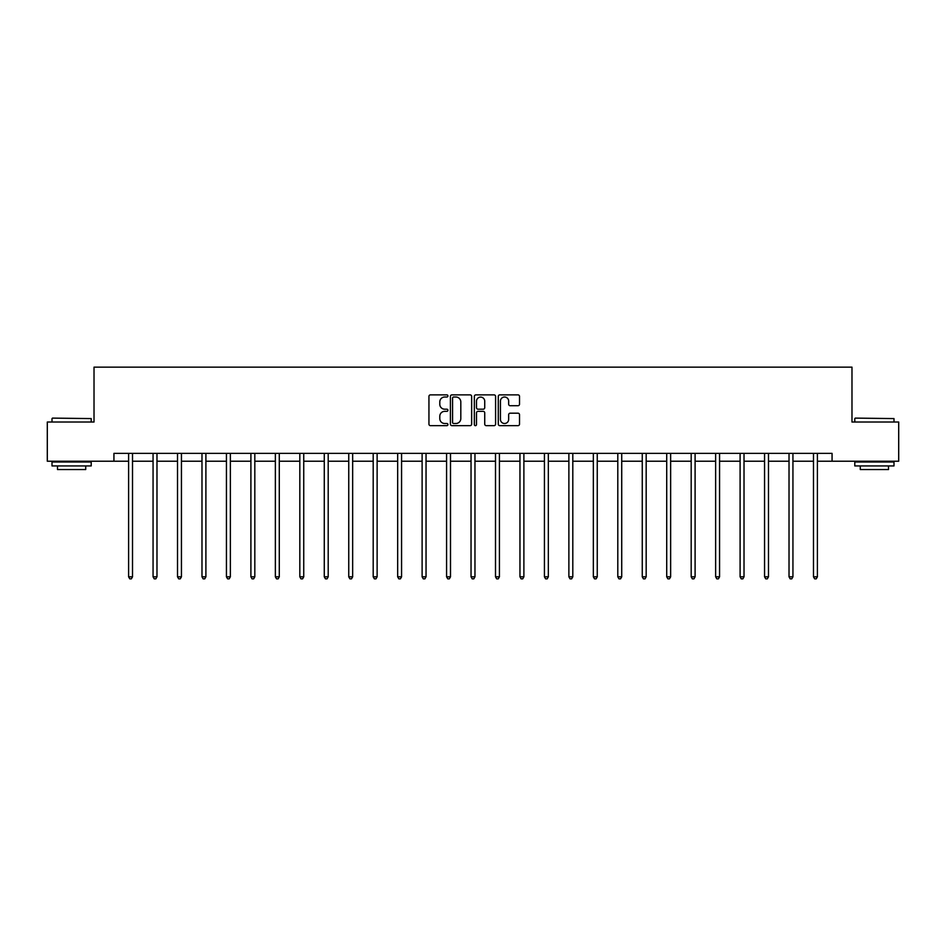 <?xml version="1.0" encoding="UTF-8"?>
<svg xmlns="http://www.w3.org/2000/svg" width="946" height="946" viewBox="0 0 946 946"><rect width="100%" height="100%" fill="white"/><g stroke="black" fill="none" stroke-linecap="round" stroke-linejoin="round"><path stroke-width="1.42" d="M447.919 395.948A1.076 1.076 0 0 0 446.831 394.872L430.489 394.872A1.537 1.537 0 0 0 428.94 396.409L428.94 424.115A1.537 1.537 0 0 0 430.489 425.653L446.831 425.653A1.076 1.076 0 0 0 447.919 424.577A1.076 1.076 0 0 0 446.831 423.501L444.715 423.501A4.919 4.919 0 0 1 439.795 418.581L439.795 416.264A4.919 4.919 0 0 1 444.715 411.344L446.831 411.344A1.076 1.076 0 0 0 447.919 410.268A1.076 1.076 0 0 0 446.831 409.192L444.715 409.192A4.919 4.919 0 0 1 439.795 404.261L439.795 401.955A4.919 4.919 0 0 1 444.715 397.024L446.831 397.024A1.076 1.076 0 0 0 447.919 395.948M517.982 405.728A1.537 1.537 0 0 0 519.52 404.19L519.52 396.409A1.537 1.537 0 0 0 517.982 394.872L499.819 394.872A1.537 1.537 0 0 0 498.282 396.409L498.282 424.115A1.537 1.537 0 0 0 499.819 425.653L517.982 425.653A1.537 1.537 0 0 0 519.52 424.115L519.52 414.726A1.537 1.537 0 0 0 517.982 413.189L510.201 413.189A1.537 1.537 0 0 0 508.664 414.726L508.664 419.385A4.115 4.115 0 0 1 504.549 423.501A4.115 4.115 0 0 1 500.434 419.385L500.434 401.151A4.115 4.115 0 0 1 504.549 397.024A4.115 4.115 0 0 1 508.664 401.151L508.664 404.19A1.537 1.537 0 0 0 510.201 405.728L517.982 405.728M113.934 461.222L47.3 461.222L47.3 422.022L94.021 422.022L94.021 367.143L851.979 367.143L851.979 422.022L898.7 422.022L898.7 461.222L832.066 461.222L832.066 453.382L113.934 453.382L113.934 461.222L128.597 461.222M471.652 396.409A1.537 1.537 0 0 0 470.115 394.872L451.952 394.872A1.537 1.537 0 0 0 450.414 396.409L450.414 424.115A1.537 1.537 0 0 0 451.952 425.653L470.115 425.653A1.537 1.537 0 0 0 471.652 424.115L471.652 396.409M475.885 394.872L494.049 394.872A1.537 1.537 0 0 1 495.586 396.409L495.586 424.115A1.537 1.537 0 0 1 494.049 425.653L486.279 425.653A1.537 1.537 0 0 1 484.73 424.115L484.73 412.882A1.537 1.537 0 0 0 483.193 411.344L478.037 411.344A1.537 1.537 0 0 0 476.5 412.882L476.5 424.577A1.076 1.076 0 0 1 475.424 425.653A1.076 1.076 0 0 1 474.348 424.577L474.348 396.409A1.537 1.537 0 0 1 475.885 394.872M132.523 461.222L153.063 461.222M156.977 461.222L177.517 461.222M181.443 461.222L201.983 461.222M205.897 461.222L226.437 461.222M230.363 461.222L250.903 461.222M254.817 461.222L275.357 461.222M279.283 461.222L299.823 461.222M303.737 461.222L324.277 461.222M328.203 461.222L348.743 461.222M352.657 461.222L373.197 461.222M377.123 461.222L397.663 461.222M401.577 461.222L422.117 461.222M426.043 461.222L446.583 461.222M450.497 461.222L471.037 461.222M474.963 461.222L495.503 461.222M499.417 461.222L519.957 461.222M523.883 461.222L544.423 461.222M548.337 461.222L568.877 461.222M572.803 461.222L593.343 461.222M597.257 461.222L617.797 461.222M621.723 461.222L642.263 461.222M646.177 461.222L666.717 461.222M670.643 461.222L691.183 461.222M695.097 461.222L715.637 461.222M719.563 461.222L740.103 461.222M744.017 461.222L764.557 461.222M768.483 461.222L789.023 461.222M792.937 461.222L813.477 461.222M817.403 461.222L832.066 461.222M453.642 397.024A1.076 1.076 0 0 0 452.566 398.112L452.566 422.424A1.076 1.076 0 0 0 453.642 423.501L455.877 423.501A4.919 4.919 0 0 0 460.808 418.581L460.808 401.955A4.919 4.919 0 0 0 455.877 397.024L453.642 397.024M484.73 401.222A4.115 4.115 0 0 0 480.615 397.107A4.115 4.115 0 0 0 476.5 401.222L476.5 407.655A1.537 1.537 0 0 0 478.037 409.192L483.193 409.192A1.537 1.537 0 0 0 484.73 407.655L484.73 401.222M132.724 453.382L132.629 453.619A1.573 1.573 0 0 0 132.523 454.198L132.523 576.812L128.597 576.812L128.597 454.198A1.573 1.573 0 0 0 128.49 453.619L128.396 453.382M132.523 576.812L131.34 578.857L129.779 578.857L128.597 576.812M52.479 418.108L91.206 418.581L52.479 418.108M71.6 465.929L52.006 465.929L52.006 462.003L91.206 462.003L91.206 465.929L71.6 465.929M85.719 465.929L85.719 469.535L57.493 469.535L57.493 465.929M855.267 418.108L893.994 418.581L855.267 418.108M874.4 465.929L854.794 465.929L854.794 462.003L893.994 462.003L893.994 465.929L874.4 465.929M888.507 465.929L888.507 469.535L860.281 469.535L860.281 465.929M157.19 453.382L157.095 453.619A1.573 1.573 0 0 0 156.977 454.198L156.977 576.812L153.063 576.812L153.063 454.198A1.573 1.573 0 0 0 152.945 453.619L152.85 453.382M156.977 576.812L155.806 578.857L154.233 578.857L153.063 576.812M181.644 453.382L181.549 453.619A1.573 1.573 0 0 0 181.443 454.198L181.443 576.812L177.517 576.812L177.517 454.198A1.573 1.573 0 0 0 177.41 453.619L177.316 453.382M181.443 576.812L180.26 578.857L178.699 578.857L177.517 576.812M206.11 453.382L206.015 453.619A1.573 1.573 0 0 0 205.897 454.198L205.897 576.812L201.983 576.812L201.983 454.198A1.573 1.573 0 0 0 201.865 453.619L201.77 453.382M205.897 576.812L204.726 578.857L203.154 578.857L201.983 576.812M230.564 453.382L230.469 453.619A1.573 1.573 0 0 0 230.363 454.198L230.363 576.812L226.437 576.812L226.437 454.198A1.573 1.573 0 0 0 226.331 453.619L226.236 453.382M230.363 576.812L229.18 578.857L227.619 578.857L226.437 576.812M255.03 453.382L254.935 453.619A1.573 1.573 0 0 0 254.817 454.198L254.817 576.812L250.903 576.812L250.903 454.198A1.573 1.573 0 0 0 250.785 453.619L250.69 453.382M254.817 576.812L253.646 578.857L252.074 578.857L250.903 576.812M279.484 453.382L279.389 453.619A1.573 1.573 0 0 0 279.283 454.198L279.283 576.812L275.357 576.812L275.357 454.198A1.573 1.573 0 0 0 275.251 453.619L275.156 453.382M279.283 576.812L278.1 578.857L276.539 578.857L275.357 576.812M303.95 453.382L303.855 453.619A1.573 1.573 0 0 0 303.737 454.198L303.737 576.812L299.823 576.812L299.823 454.198A1.573 1.573 0 0 0 299.705 453.619L299.61 453.382M303.737 576.812L302.566 578.857L300.994 578.857L299.823 576.812M328.404 453.382L328.309 453.619A1.573 1.573 0 0 0 328.203 454.198L328.203 576.812L324.277 576.812L324.277 454.198A1.573 1.573 0 0 0 324.171 453.619L324.076 453.382M328.203 576.812L327.02 578.857L325.459 578.857L324.277 576.812M352.87 453.382L352.775 453.619A1.573 1.573 0 0 0 352.657 454.198L352.657 576.812L348.743 576.812L348.743 454.198A1.573 1.573 0 0 0 348.625 453.619L348.53 453.382M352.657 576.812L351.486 578.857L349.914 578.857L348.743 576.812M377.324 453.382L377.229 453.619A1.573 1.573 0 0 0 377.123 454.198L377.123 576.812L373.197 576.812L373.197 454.198A1.573 1.573 0 0 0 373.091 453.619L372.996 453.382M377.123 576.812L375.94 578.857L374.38 578.857L373.197 576.812M401.79 453.382L401.695 453.619A1.573 1.573 0 0 0 401.577 454.198L401.577 576.812L397.663 576.812L397.663 454.198A1.573 1.573 0 0 0 397.545 453.619L397.45 453.382M401.577 576.812L400.406 578.857L398.834 578.857L397.663 576.812M426.244 453.382L426.149 453.619A1.573 1.573 0 0 0 426.043 454.198L426.043 576.812L422.117 576.812L422.117 454.198A1.573 1.573 0 0 0 422.011 453.619L421.916 453.382M426.043 576.812L424.86 578.857L423.3 578.857L422.117 576.812M450.71 453.382L450.615 453.619A1.573 1.573 0 0 0 450.497 454.198L450.497 576.812L446.583 576.812L446.583 454.198A1.573 1.573 0 0 0 446.465 453.619L446.37 453.382M450.497 576.812L449.326 578.857L447.754 578.857L446.583 576.812M475.164 453.382L475.069 453.619A1.573 1.573 0 0 0 474.963 454.198L474.963 576.812L471.037 576.812L471.037 454.198A1.573 1.573 0 0 0 470.931 453.619L470.836 453.382M474.963 576.812L473.78 578.857L472.22 578.857L471.037 576.812M499.63 453.382L499.535 453.619A1.573 1.573 0 0 0 499.417 454.198L499.417 576.812L495.503 576.812L495.503 454.198A1.573 1.573 0 0 0 495.385 453.619L495.29 453.382M499.417 576.812L498.246 578.857L496.674 578.857L495.503 576.812M524.084 453.382L523.989 453.619A1.573 1.573 0 0 0 523.883 454.198L523.883 576.812L519.957 576.812L519.957 454.198A1.573 1.573 0 0 0 519.851 453.619L519.756 453.382M523.883 576.812L522.7 578.857L521.14 578.857L519.957 576.812M548.55 453.382L548.455 453.619A1.573 1.573 0 0 0 548.337 454.198L548.337 576.812L544.423 576.812L544.423 454.198A1.573 1.573 0 0 0 544.305 453.619L544.21 453.382M548.337 576.812L547.166 578.857L545.594 578.857L544.423 576.812M573.004 453.382L572.909 453.619A1.573 1.573 0 0 0 572.803 454.198L572.803 576.812L568.877 576.812L568.877 454.198A1.573 1.573 0 0 0 568.771 453.619L568.676 453.382M572.803 576.812L571.62 578.857L570.06 578.857L568.877 576.812M597.47 453.382L597.375 453.619A1.573 1.573 0 0 0 597.257 454.198L597.257 576.812L593.343 576.812L593.343 454.198A1.573 1.573 0 0 0 593.225 453.619L593.13 453.382M597.257 576.812L596.086 578.857L594.514 578.857L593.343 576.812M621.924 453.382L621.829 453.619A1.573 1.573 0 0 0 621.723 454.198L621.723 576.812L617.797 576.812L617.797 454.198A1.573 1.573 0 0 0 617.691 453.619L617.596 453.382M621.723 576.812L620.541 578.857L618.98 578.857L617.797 576.812M646.39 453.382L646.295 453.619A1.573 1.573 0 0 0 646.177 454.198L646.177 576.812L642.263 576.812L642.263 454.198A1.573 1.573 0 0 0 642.145 453.619L642.05 453.382M646.177 576.812L645.006 578.857L643.434 578.857L642.263 576.812M670.844 453.382L670.749 453.619A1.573 1.573 0 0 0 670.643 454.198L670.643 576.812L666.717 576.812L666.717 454.198A1.573 1.573 0 0 0 666.611 453.619L666.516 453.382M670.643 576.812L669.461 578.857L667.9 578.857L666.717 576.812M695.31 453.382L695.215 453.619A1.573 1.573 0 0 0 695.097 454.198L695.097 576.812L691.183 576.812L691.183 454.198A1.573 1.573 0 0 0 691.065 453.619L690.97 453.382M695.097 576.812L693.926 578.857L692.354 578.857L691.183 576.812M719.764 453.382L719.67 453.619A1.573 1.573 0 0 0 719.563 454.198L719.563 576.812L715.637 576.812L715.637 454.198A1.573 1.573 0 0 0 715.531 453.619L715.436 453.382M719.563 576.812L718.381 578.857L716.82 578.857L715.637 576.812M744.23 453.382L744.135 453.619A1.573 1.573 0 0 0 744.017 454.198L744.017 576.812L740.103 576.812L740.103 454.198A1.573 1.573 0 0 0 739.985 453.619L739.89 453.382M744.017 576.812L742.847 578.857L741.274 578.857L740.103 576.812M768.684 453.382L768.59 453.619A1.573 1.573 0 0 0 768.483 454.198L768.483 576.812L764.557 576.812L764.557 454.198A1.573 1.573 0 0 0 764.451 453.619L764.356 453.382M768.483 576.812L767.301 578.857L765.74 578.857L764.557 576.812M793.15 453.382L793.055 453.619A1.573 1.573 0 0 0 792.937 454.198L792.937 576.812L789.023 576.812L789.023 454.198A1.573 1.573 0 0 0 788.905 453.619L788.81 453.382M792.937 576.812L791.767 578.857L790.194 578.857L789.023 576.812M817.604 453.382L817.51 453.619A1.573 1.573 0 0 0 817.403 454.198L817.403 576.812L813.477 576.812L813.477 454.198A1.573 1.573 0 0 0 813.371 453.619L813.276 453.382M817.403 576.812L816.221 578.857L814.66 578.857L813.477 576.812M52.006 422.022L52.006 418.581M60.946 462.003L60.946 461.222M82.267 462.003L82.267 461.222M91.206 422.022L91.206 418.581M854.794 422.022L854.794 418.581M863.733 462.003L863.733 461.222M885.054 462.003L885.054 461.222M893.994 422.022L893.994 418.581"/></g></svg>
